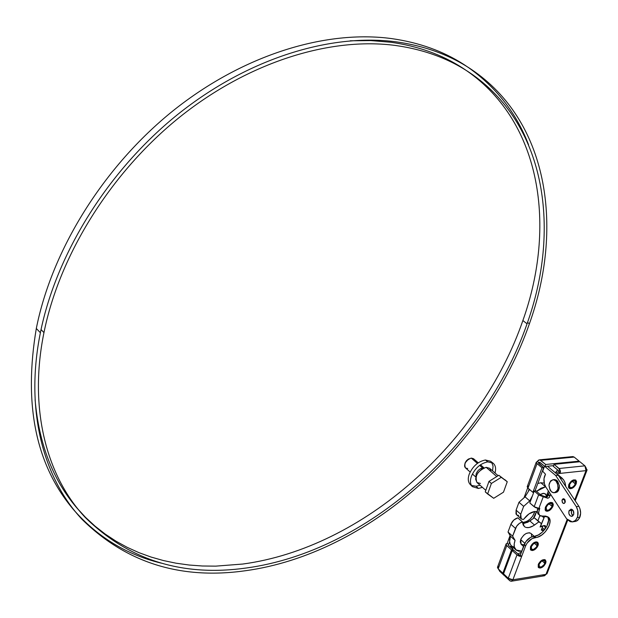 <?xml version="1.0" encoding="UTF-8"?>
<svg xmlns="http://www.w3.org/2000/svg" width="618" height="618" viewBox="0 0 618 618"><rect width="100%" height="100%" fill="white"/><g stroke="black" fill="none" stroke-linecap="round" stroke-linejoin="round"><path stroke-width="0.93" d="M512.731 548.49L512.925 547.154L512.731 548.49L511.341 547.224L512.731 548.49M511.101 547.749L511.542 545.988L511.101 547.749M533.218 518.541L535.118 515.736L536.524 511.488L533.218 518.541M528.514 490.762L529.124 489.108L528.514 490.762M538.641 463.361L538.865 462.758L540.279 462.619L538.865 462.758L537.397 461.538L538.394 460.171L539.792 459.877L545.694 464.497L544.937 466.513L539.823 462.264L538.595 462.836L543.709 467.61L542.001 467.787L536.656 463.261L536.231 462.249L537.397 461.538L538.865 462.758L538.641 463.361M508.359 545.246L509.618 541.847L508.606 544.589L507.208 543.315L510.082 535.536L507.208 543.315L508.606 544.589L508.336 545.223L513.195 549.657L511.503 549.912L506.405 545.207L506.15 543.84L507.208 543.315L506.026 544.149L506.768 545.594L511.503 549.912L502.859 573.187L498.185 568.823L506.768 545.594L498.185 568.823L502.859 573.187L503.848 573.025L502.859 573.187L511.503 549.912L513.195 549.657L508.459 545.346L508.606 544.589L508.359 545.246M557.606 469.912L555.482 472.585L557.606 469.912M511.642 545.988L509.827 546.598L511.642 545.988M522.697 522.55L526.86 521.376L529.989 519.182L532.662 516.169L534.879 511.465C532.816 517.359 529.101 521.013 523.732 522.419L524.798 523.361L523.732 522.419L522.697 522.55M524.025 497.768L527.687 487.849L524.025 497.768M539.444 459.838L572.886 456.586L574.161 457.088L540.719 460.348L545.694 464.497L579.151 461.144L574.161 457.088L579.151 461.144L578.881 461.847L579.151 461.144L545.694 464.497L544.937 466.513L539.545 462.194L538.479 463.006L538.741 463.454L543.709 467.61L535.026 490.955L543.709 467.61L542.001 467.787L532.886 492.345L527.988 488.135L537.034 463.624L542.001 467.787L532.886 492.345L533.79 492.237L532.886 492.345L527.988 488.135L537.034 463.624L536.231 462.272L539.444 459.838L540.719 460.348L574.161 457.088L572.747 456.594M528.375 485.987L527.324 486.459M527.2 486.729L527.988 488.135L527.2 486.752L536.231 462.272M498.649 566.505L497.59 567.046M497.56 567.092L498.185 568.823L497.459 567.363L506.026 544.149M504.62 574.833L504.334 575.605L499.676 571.248L498.541 569.155L499.676 571.248L504.334 575.605L505.285 575.451L504.334 575.605L504.62 574.833M572.268 456.687L571.426 457.258M544.937 466.513L553.589 465.64L544.937 466.513M512.901 550.453L513.195 549.657L512.901 550.453M572.886 456.586L572.492 456.625M576.215 483.817L573.921 487.077L570.793 488.683L569.495 488.514L568.653 487.687L568.761 484.659C570.901 480.734 573.265 479.244 575.868 480.186L576.215 483.817C574.076 487.733 571.712 489.217 569.108 488.266L568.761 484.659L571.843 480.758L573.45 479.939L575.505 479.954L576.54 481.414L576.215 483.817M552.932 506.343L550.646 509.611L547.486 511.248L546.158 511.094L545.292 510.29L545.362 507.293C547.533 503.322 549.943 501.824 552.592 502.813L552.932 506.343C550.762 510.313 548.351 511.804 545.702 510.808L545.362 507.293L548.452 503.384L550.839 502.38L552.654 502.867L553.295 504.69L552.932 506.343M545.686 563.237L543.461 566.389L540.379 568.042L538.232 567.224L538.293 564.404C540.472 560.503 542.843 559.035 545.416 559.993L545.686 563.237C543.508 567.123 541.129 568.591 538.556 567.625L538.68 563.562L542.079 560.124L544.311 559.553L545.393 559.978L546.026 561.662L545.686 563.237M538.015 545.655L535.76 548.861L532.616 550.522L530.429 549.657L530.476 546.76C532.662 542.805 535.08 541.322 537.714 542.31L538.015 545.655C535.821 549.611 533.404 551.086 530.769 550.082L530.476 546.76L533.512 542.913L535.891 541.878L537.706 542.303L538.355 544.041L538.015 545.655M547.177 493.96L547.455 494.601L551.279 495.366L547.478 494.539L549.927 495.953L549.116 497.621L547.811 498.239L546.119 496.949L548.436 494.933L547.641 496.37L546.335 496.988L541.785 495.489L546.119 496.949L547.594 498.201L543.261 496.748L538.911 508.336L539.761 508.228L538.626 512.492L539.105 514.709L540.565 516.045L545.764 516.092L548.483 517.266L549.371 518.417L550.035 521.631L549.178 525.617L545.385 531.743L541.739 535.026L537.822 537.081L532.059 538.61L527.146 543.029L525.624 545.879L512.894 579.777L545.988 574.346L567.154 519.506L545.988 574.346L546.984 573.798M547.911 517.158L548.583 520.364L546.768 526.451L542.195 532.237L538.34 534.956L534.508 536.262L535.945 537.536C544.589 536.772 554.045 521.353 548.39 517.181L539.769 515.551L538.649 513.149L539.205 509.711L537.791 508.32L537.274 512.422L539.769 515.543M547.587 516.64C551.851 521.654 542.573 535.536 534.508 536.262L535.945 537.536L534.686 537.714L533.249 536.439C529.247 537.421 526.227 540.14 524.195 544.589L525.624 545.879C527.664 541.422 530.684 538.703 534.686 537.714L533.249 536.439L534.508 536.262L530.623 537.328L525.717 541.747L520.225 555.165L521.646 556.463L519.228 556.161L516.972 554.902L508.259 578.232L510.483 579.499L512.894 579.777L512.322 580.711L511.526 581.206L510.159 580.974L505.03 576.254L505.315 575.482L505.03 576.254L509.726 580.642L511.163 581.26L512.894 579.777L521.646 556.463L520.225 555.165L524.195 544.589L525.624 545.879L521.646 556.463L516.972 554.902L512.206 550.553L516.972 554.902L508.259 578.232L503.554 573.836L508.259 578.232L512.894 579.777L545.988 574.346L547.085 573.535L567.718 520.109M558.703 472.144L556.161 472.407L558.703 472.144L560.194 473.38L556.803 473.743L562.048 478.116L560.348 478.301L563.315 482.851L560.248 478.216L562.048 478.116L563.74 480.039L564.983 482.558L565.725 486.49L565.13 482.998L563.678 479.947L556.803 473.743L560.194 473.38L558.703 472.144L558.471 470.653L553.319 466.358L554.076 464.342L559.862 469.441L560.449 471.387L560.194 473.38L586.019 470.638L560.194 473.38L559.097 468.498L554.076 464.342L579.893 461.746L584.922 465.833L559.097 468.498L584.922 465.833L579.893 461.746L554.076 464.342L553.319 466.358L558.332 470.514L558.703 472.144M574.678 500.008L586.019 470.638L586.173 467.996L584.922 465.833L586.019 470.638L574.678 500.008M503.554 573.836L512.206 550.553L513.898 550.306L518.826 554.771L520.225 555.165L518.672 554.647L513.898 550.306L512.206 550.553L503.554 573.836M548.344 490.877L547.177 494.199L549.688 495.397L549.927 496.038L549.201 497.529L547.818 498.239L542.411 496.401L535.937 490.846L534.23 491.047L535.937 490.846L542.411 496.401L538.989 495.103L534.23 491.047L529.796 502.959L534.23 491.047L538.626 494.817L534.161 506.752L529.796 502.959L535.196 507.455L537.768 508.313L539.761 508.228L539.205 509.711L537.745 508.444L537.413 509.487L537.251 512.307L538.317 514.276M540.333 494.616L541.785 495.489L540.333 494.616M548.019 494.029L547.285 493.906M548.243 494.74L549.201 492.191L548.243 494.74M555.258 472.724L556.161 472.407L555.258 472.724M586.266 468.583L587.1 469.919L586.019 470.638L587.092 469.95L586.266 468.583M547.092 573.504L546.93 572.793M542.813 575.211L544.612 575.752L545.988 574.346L544.249 575.806L511.565 581.19M538.626 494.817L534.161 506.752L538.911 508.336L543.261 496.748L538.626 494.817M557.668 469.958L555.574 472.546L557.668 469.958M575.389 483.909C573.728 486.953 571.889 488.112 569.866 487.37L569.595 484.566L571.387 482.009L574.369 480.765L575.644 482.04L574.663 485.254L572.376 487.308L570.63 487.695L569.781 487.301L569.595 484.566C571.256 481.515 573.095 480.356 575.119 481.09L575.389 483.909L572.291 481.337L575.389 483.909M568.807 484.651C570.916 480.773 573.257 479.298 575.829 480.232L576.177 483.817C574.06 487.695 571.72 489.162 569.147 488.22L568.776 484.628L568.49 487.03L569.047 488.127L571.565 488.467L575.25 485.532L576.177 483.817L576.494 481.445L575.466 480.001L573.434 479.985L571.086 481.407L568.807 484.651M544.867 563.361C543.168 566.389 541.322 567.533 539.321 566.776L539.12 564.273L541.445 561.329L544.265 560.603L545.13 562.141L544.164 564.659L541.322 566.953L539.352 566.806L539.12 564.273C540.812 561.244 542.658 560.101 544.659 560.843L544.867 563.361L542.133 560.905L544.867 563.361M538.332 564.396C540.487 560.541 542.836 559.089 545.377 560.039L545.64 563.245C543.492 567.092 541.144 568.537 538.595 567.579L538.309 564.365L538.278 567.185L539.715 568.027L541.136 567.795L544.141 565.655L545.98 561.685L545.362 560.016L542.859 559.823L540.541 561.26L538.332 564.396M545.563 493.96L543.207 493.326L540.147 494.462L544.087 493.334L547.957 496.007M552.098 506.451C550.406 509.541 548.537 510.692 546.474 509.92L546.212 507.185L547.996 504.636L551.017 503.361L552.33 504.597L551.789 507.131L549.078 509.858L547.309 510.267L546.436 509.889L546.212 507.185C547.896 504.095 549.773 502.936 551.835 503.701L552.098 506.451L549.078 503.855L552.098 506.451M545.408 507.285C547.556 503.361 549.935 501.886 552.554 502.859L552.894 506.351C550.746 510.275 548.359 511.743 545.74 510.762L545.377 507.262L545.122 509.649L545.702 510.723L547.502 511.194L549.062 510.684L552.5 507.216L553.187 503.994L552.129 502.589L549.263 502.936L546.961 504.767L545.408 507.285M545.655 494.045L546.536 496.972M534.176 536.308L530.885 533.38C527.154 531.959 523.763 534.037 520.696 539.599L524.782 543.268L520.696 539.599L521.244 538.394L523.879 535.064L526.103 533.504L529.302 532.724L530.877 533.373M537.181 545.779C535.474 548.854 533.597 549.997 531.55 549.224L531.318 546.636L533.682 543.647L536.069 542.82L537.22 543.523L537.444 544.528L536.47 547.092L533.573 549.41L531.565 549.24L531.318 546.636C533.017 543.562 534.894 542.403 536.942 543.183L537.181 545.779L534.338 543.245L537.181 545.779M530.514 546.752C532.685 542.843 535.064 541.376 537.675 542.357L537.969 545.663C535.806 549.572 533.419 551.032 530.808 550.035L530.483 546.729L530.468 549.618L531.943 550.499L533.396 550.283L537.065 547.332L538.216 544.837L538.247 543.376L537.668 542.349L536.563 541.901L534.315 542.457L532.044 544.28L530.514 546.752M531.395 534.014L531.689 536.849M524.095 544.844L521.183 544.311M521.144 544.28L520.24 541.87L520.696 539.599L521.144 544.28L523.508 546.412M518.664 515.381L517.042 515.057L515.984 513.96L516.092 510.136L520.742 514.238L521.206 518.834L523.299 519.483L523.84 519.12C527.046 514.755 530.661 512.206 534.686 511.488L528.954 513.929L523.438 519.452L521.677 519.159L520.364 517.266L520.742 514.238L523.655 506.358L529.75 500.904L532.438 495.852L529.75 500.904L523.655 506.358L520.742 514.238L516.092 510.136L518.981 502.279L525.061 496.841L529.564 489.487L525.061 496.841L529.75 500.904L525.061 496.841L518.981 502.279L523.655 506.358L518.981 502.279L516.092 510.136L516.571 514.732L521.198 518.826M545.547 486.768L540.82 482.758L545.547 486.768L540.989 488.22L536.486 491.325L545.547 486.768M544.219 483.098L540.82 482.758L544.219 483.098M537.791 483.515L540.82 482.758L537.791 483.515M537.173 511.619L534.686 511.488L537.173 511.619M518.069 518.093L522.419 521.947C519.29 522.874 516.996 525.022 515.497 528.405L510.885 524.28L513.712 520.132L517.753 517.845C514.663 518.765 512.376 520.904 510.885 524.28L508.035 532.028L510.885 524.28L515.497 528.405L512.623 536.169L508.035 532.028L510.499 536.254L515.08 540.395L510.499 536.254C509.031 540.526 509.34 543.701 511.426 545.794L510.252 544.195L509.587 541.422L510.499 536.254L508.035 532.028L512.623 536.169L515.08 540.395C513.597 544.674 513.898 547.849 515.984 549.935L521.723 551.179L518.842 551.248L516.416 550.29L514.354 547.046L514.207 543.948L515.08 540.395L512.623 536.169L516.64 526.219L519.321 523.423L522.388 521.947L523.183 524.968L524.721 526.853L526.25 527.509L529.093 527.517L533.419 525.756L538.919 521.831L541.399 523.6L540.109 527.007L542.782 526.165L541.298 530.082L543.593 530.854L541.298 530.082L542.782 526.165L540.109 527.007L541.399 523.6L538.919 521.831L534.5 525.03C530.244 527.911 526.837 528.405 524.288 526.513L522.619 521.994L517.784 517.845L522.619 521.994M514.292 547.115L511.866 546.142M522.782 523.562L527.702 522.295L534.292 517.768L541.399 523.6L534.292 517.768L538.919 521.831L534.292 517.768L529.873 520.951L534.5 525.03L529.873 520.951L522.782 523.562M541.747 528.884L543.624 530.538L541.747 528.884M537.992 520.619L539.831 515.597L537.992 520.619M517.938 553.983L521.36 552.137L517.938 553.983M540.773 525.841L544.736 516.061L540.611 525.694L541.067 526.25L540.773 525.841M544.999 529.186L545.624 526.783L545.122 525.539L541.067 526.25L545.277 525.648L544.999 529.186M542.233 516.331L543.786 517.683L542.233 516.331M542.249 527.579L544.62 529.665L542.249 527.579M543.639 525.57L545.539 527.231L543.639 525.57M483.902 467.911L482.859 467.872C479.831 468.49 477.583 470.476 476.13 473.821L475.93 476.98M527.061 323.801C560.356 230.939 546.644 127.517 473.318 75.211C451.488 59.606 425.539 49.687 395.474 45.469C330.452 36.833 248.899 61.777 179.753 117.08C110.761 172.53 59.575 255.01 43.963 332.6L41.043 329.564L43.963 332.6C28.451 408.745 46.559 476.293 85.184 517.39C128.644 560.147 182.387 577.011 246.42 567.988C366.999 551.503 484.883 445.539 527.061 323.801L522.874 320.541L527.061 323.801M350.213 40.803L370.87 40.579L390.723 42.24C418.007 46.064 441.955 54.647 462.565 67.988L473.318 75.211M467.123 71.031C541.793 123.005 556.223 227.169 522.874 320.541C480.951 442.14 363.237 547.842 242.712 564.049L215.674 566.142L202.318 565.995L189.123 565.022L176.138 563.214L163.407 560.549L150.977 557.027L138.895 552.631L127.215 547.347L115.983 541.175L105.261 534.122L95.087 526.181L85.523 517.359L76.617 507.664C52.793 479.692 38.949 443.732 35.102 399.784M482.419 487.339L478.409 488.459L476.146 486.25L480.001 485.2M493.01 463.121L490.545 461.237L485.393 460.001L487.803 461.87L493.01 463.121C495.543 465.215 496.208 468.506 495.01 472.994M492.569 470.87L493.064 466.096L491.689 462.372M161.313 563.16C126.497 554.763 97.134 536.81 73.225 509.294C35.767 464.775 23.469 404.504 36.315 328.475L40.386 332.747C24.828 409.587 43.082 477.714 81.947 519.251C126.095 562.813 180.695 579.962 245.748 570.692C367.687 553.844 486.652 446.837 529.379 323.824L527.548 322.387L529.379 323.824C563.183 229.741 549.348 124.759 474.748 71.765C452.801 56.145 426.752 46.195 396.609 41.9C330.784 33.024 248.104 58.192 177.976 114.245C108.003 170.437 56.122 254.114 40.386 332.747L36.315 328.475C51.912 249.958 103.592 166.497 173.395 110.506C243.361 54.654 325.933 29.649 391.75 38.617C419.058 42.503 443.06 51.101 463.739 64.403L474.748 71.765M468.413 67.509C496.37 87.401 516.424 113.156 528.568 144.767M471.341 476.432C474.91 468.228 480.395 463.376 487.803 461.87L485.393 460.001C478.085 461.468 472.67 466.258 469.155 474.354C467.726 478.734 468.073 482.086 470.182 484.435L472.368 486.636C470.236 484.265 469.896 480.858 471.341 476.432M471.457 485.424L476.146 486.25L478.409 488.459L472.368 486.636M486.157 467.324L496.764 476.548L486.157 467.324L489.549 468.243L486.157 467.324C477.575 470.877 474.524 475.945 476.996 482.534L475.644 479.189L476.192 476.146L477.822 472.986L481.731 469.085L486.157 467.324M478.216 462.812L473.488 458.695L471.287 458.085L477.382 463.407L471.287 458.085C465.763 460.34 463.817 463.593 465.447 467.849L470.151 472.005M479.638 465.369L482.55 467.911L479.638 465.369M488.992 481.368L498.85 475.257L507.254 481.746L504.867 479.676L507.254 481.746L503.477 492.183L493.712 498.293L485.254 491.882L488.992 481.368L485.254 491.882L487.625 493.983L491.38 483.461L488.992 481.368L491.38 483.461L501.244 477.335L498.85 475.257L488.992 481.368M465.091 462.998L466.513 460.626L468.691 458.942M467.679 468.467C464.643 468.297 463.863 466.374 465.346 462.681L468.351 459.259L471.287 458.085M469.294 458.695L467.857 459.437L465.454 462.171L464.906 463.693M489.61 468.297L490.762 470.337M480.456 483.469L476.996 482.534L485.802 490.337M503.477 492.183L507.254 481.746L501.244 477.335L491.38 483.461L487.625 493.983L493.712 498.293L503.477 492.183M571.565 510.46L571.465 513.404L573.002 515.667L571.897 514.454L571.302 512.469L572.16 509.479L571.565 510.46L569.008 510.792L571.565 510.46M573.597 514.694L571.565 516.347C569.263 515.682 568.405 513.828 569.008 510.792L571.001 509.132L573.265 510.684L573.782 514.068L572.554 516.053L571.596 516.347L570.128 515.767L568.854 513.504L569.008 510.792L571.04 509.132C573.35 509.804 574.199 511.658 573.597 514.694M564.682 499.514L565.122 502.488L564.512 500.85L564.728 499.414L562.133 499.823L564.682 499.514M565.153 502.388L563.801 503.5L562.395 502.565L561.971 500.487L562.813 498.919L563.778 498.749L564.697 499.375L565.339 501.522L564.473 503.299L563.508 503.461L562.589 502.836L562.009 500.24L563.485 498.711L565.053 499.954L565.153 502.388M577.305 517.56L575.466 520.426L572.399 521.924L566.667 518.896L570.136 521.646L572.461 521.916L574.647 521.09L576.439 519.251L577.706 516.293L577.807 510.63L576.316 506.667L555.713 475.512L544.558 466.196L542.681 471.233L545.493 474.23L543.987 478.672L544.388 483.77L545.686 486.814L566.667 518.896L545.686 486.814C543.4 482.419 543.33 478.224 545.493 474.23L542.681 471.233L544.558 466.196L555.713 475.512L558.278 475.242L547.494 466.258L558.278 475.242L555.713 475.512L576.316 506.667C578.232 510.236 578.564 513.867 577.305 517.56L579.862 517.22L577.305 517.56M573.125 521.793L576.795 520.997L579.36 518.309L580.626 513.179L580.008 508.9L578.881 506.343L558.278 475.242L578.881 506.343L576.316 506.667L578.881 506.343C580.789 509.904 581.121 513.527 579.862 517.22L577.861 520.232L575.018 521.569M555.667 480.68C559.383 486.436 558.819 490.476 553.967 492.801L551.472 491.797L550.066 490.043L548.977 485.169L550.568 480.928L553.025 479.699L554.817 480.116L556.432 481.468L557.606 483.546L558.023 488.575L557.204 490.746L554.995 492.639L553.203 492.708L551.472 491.797C547.772 486.034 548.351 482.001 553.21 479.699L555.667 480.68L556.949 480.541L555.667 480.68M554.74 492.708L555.25 492.646C560.093 490.321 560.665 486.289 556.949 480.541L553.473 479.715M555.25 492.646L557.104 492.082L558.479 490.599L559.445 485.902L557.714 481.322L556.1 479.977L554.3 479.56M575.188 500.773L587 470.19M511.426 545.794L515.968 549.92M73.225 509.294L81.947 519.251M85.184 517.39L76.617 507.664M489.541 468.243L498.131 475.705M480.464 464.775L484.002 467.865M465.346 462.681L465.454 462.171M468.351 459.259L467.857 459.437M472.384 473.983L475.906 477.088M572.021 516.285L571.565 516.347M553.21 479.699L554.493 479.56"/></g></svg>
